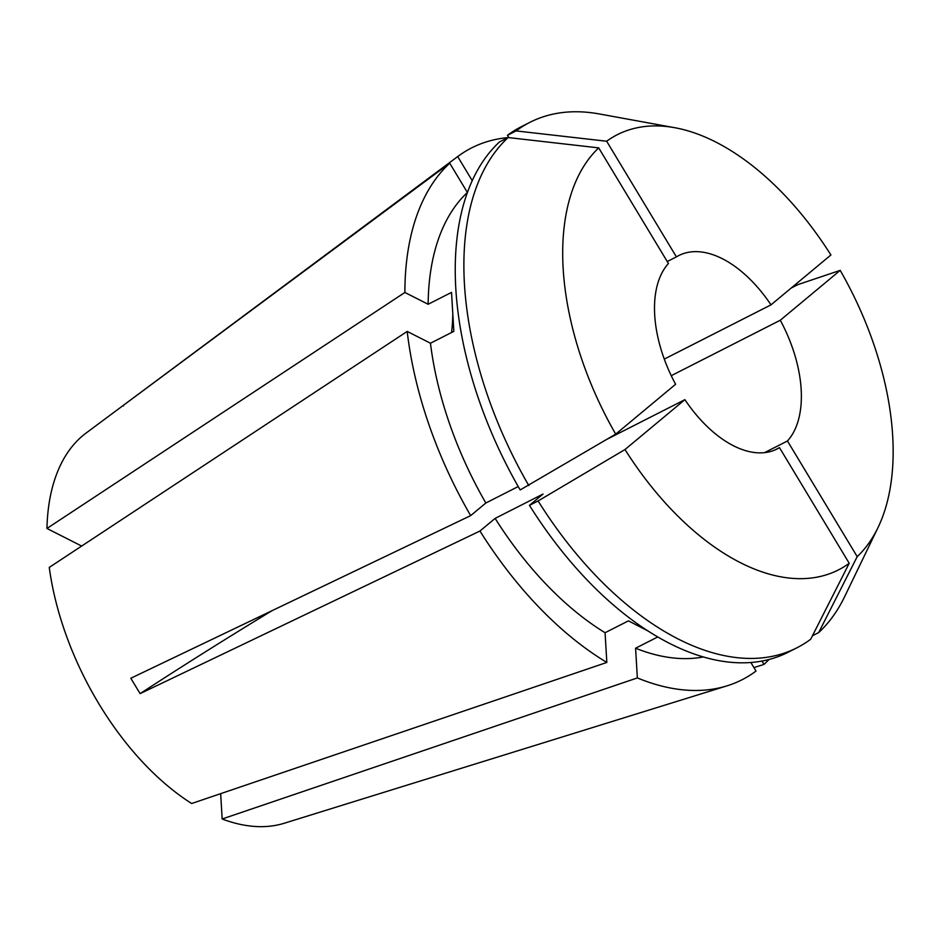 <?xml version="1.0" encoding="UTF-8"?>
<svg xmlns="http://www.w3.org/2000/svg" width="939" height="939" viewBox="0 0 939 939"><rect width="100%" height="100%" fill="white"/><g stroke="black" fill="none" stroke-linecap="round" stroke-linejoin="round"><path stroke-width="1.41" d="M528.81 485.557A294.705 166.309 -116.9 0 1 464.441 284.153A294.705 166.309 -116.9 0 1 508.128 137.552L499.489 141.942A294.705 166.309 -116.9 0 0 455.802 288.543A294.705 166.309 -116.9 0 0 520.171 489.947L615.702 434.147A244.07 137.74 -116.9 0 1 563.165 268.683A244.07 137.74 -116.9 0 1 598.695 147.881L508.128 137.552M428.149 304.271L404.885 292.463A298.332 168.351 -116.9 0 1 449.734 163.198L467.387 192.472A263.965 148.961 -116.9 0 0 428.149 304.271L451.53 292.393L453.842 331.35L430.461 343.228L407.197 331.42L49.262 567.414A219.808 124.042 -116.9 0 0 191.662 803.514L606.84 662.441A298.332 168.351 -116.9 0 1 479.958 531.028L140.099 693.639L130.814 678.251L470.662 515.628A298.332 168.351 -116.9 0 1 407.197 331.42M518.211 486.543L485.839 503.011A263.965 148.961 -116.9 0 1 430.461 343.228M615.702 434.147L675.611 384.262A108.478 61.223 -116.9 0 1 654.706 315.117A108.478 61.223 -116.9 0 1 668.439 263.519L598.695 147.881M769.018 659.46A298.332 168.351 -116.9 0 1 763.994 664.413L753.935 667.582M750.836 662.441L756.024 671.056A298.332 168.351 -116.9 0 1 727.009 685.846A298.332 168.351 -116.9 0 1 637.358 677.923L222.167 818.984L220.665 793.655M727.009 685.846L284.247 823.245A219.808 124.042 -116.9 0 1 222.167 818.984M671.244 375.682L780.286 320.246A108.478 61.223 -116.9 0 1 787.457 440.99L857.201 556.639L818.679 632.581L812.47 635.738M764.569 452.633L787.457 440.99M761.952 661.021L763.994 664.413M774.628 450.098L779.476 447.633A108.478 61.223 -116.9 0 1 777.105 448.959A108.478 61.223 -116.9 0 1 684.895 399.662L624.987 449.546L538.094 500.957L529.455 505.346L543.024 494.055L495.123 518.398L479.958 531.028M607.392 439.065L684.895 399.662M648.673 631.325L628.449 620.855L605.068 632.733A263.965 148.961 -116.9 0 1 495.123 518.398M657.828 636.912L635.586 648.215L637.358 677.923M703.511 656.924A263.965 148.961 -116.9 0 1 635.586 648.215M605.068 632.733L606.84 662.441M404.885 292.463L46.95 528.457A219.808 124.042 -116.9 0 1 85.954 433.161L122.986 405.613A542.402 444.124 -129.8 0 0 123.537 405.906M449.734 163.198L122.986 405.613L457.704 156.567A298.332 168.351 -116.9 0 1 457.892 156.426A298.332 168.351 -116.9 0 1 508.034 137.599M46.95 528.457L81.646 546.052M667.242 261.547L676.409 256.887A108.478 61.223 -116.9 0 1 678.791 255.561A108.478 61.223 -116.9 0 1 771.001 304.858L830.909 254.974A244.07 137.74 -116.9 0 0 674.777 127.716L599.211 113.936A294.705 166.309 -116.9 0 0 529.866 122.352L521.215 126.753A294.705 166.309 -116.9 0 0 507.471 135.298L508.879 137.634M664.284 359.097L771.001 304.858M485.839 503.011L470.662 515.628M676.409 256.887L606.664 141.237A244.07 137.74 -116.9 0 1 674.777 127.716M606.664 141.237L516.11 130.908A294.705 166.309 -116.9 0 1 529.866 122.352M516.11 130.908L507.471 135.298M472.223 180.64L457.704 156.567M780.286 320.246L840.194 270.373A244.07 137.74 -116.9 0 1 878.024 527.542A244.07 137.74 -116.9 0 1 857.201 556.639M840.194 270.373L798.009 284.576L791.213 288.027M878.024 527.542L844.619 596.711A294.705 166.309 -116.9 0 1 818.679 632.581M779.476 447.633L849.22 563.283A244.07 137.74 -116.9 0 1 624.987 449.546M849.22 563.283L810.697 639.224A294.705 166.309 -116.9 0 1 796.953 647.781A294.705 166.309 -116.9 0 1 538.094 500.957M796.953 647.781L788.314 652.171A294.705 166.309 -116.9 0 1 529.455 505.346M140.099 693.639A542.402 57.091 148.9 0 1 272.052 610.667M451.553 332.5A632.804 319.283 176.6 0 0 452.774 314.178M410.789 191.474L457.892 156.426"/></g></svg>
